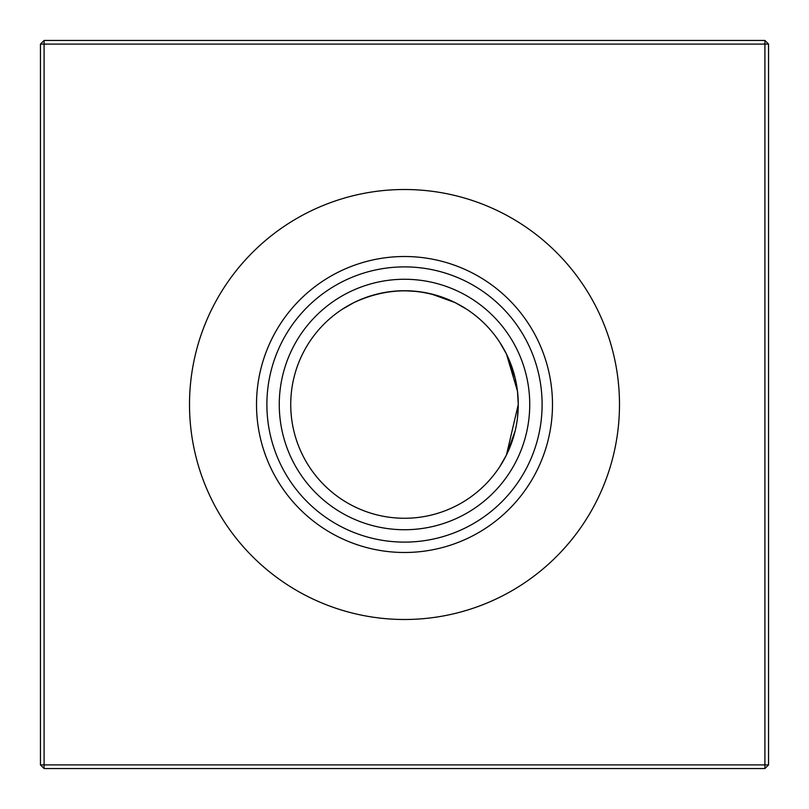 <?xml version="1.0" encoding="UTF-8"?>
<svg xmlns="http://www.w3.org/2000/svg" width="809" height="809" viewBox="0 0 809 809"><rect width="100%" height="100%" fill="white"/><g stroke="black" fill="none" stroke-linecap="round" stroke-linejoin="round"><path stroke-width="1.21" d="M342.399 309.18L353.998 302.556C387.572 286.942 421.236 286.942 455.002 302.556C421.428 286.942 387.764 286.942 353.998 302.556L342.399 309.18L353.998 302.556M515.161 430.914L506.444 455.002L499.82 466.601L506.444 455.002L499.82 466.601L506.444 455.002L515.161 430.914L506.444 455.002L499.82 466.601L506.444 455.002L499.82 466.601L506.444 455.002L515.161 430.914L506.444 455.002L499.82 466.601L506.444 455.002L518.266 404.5L517.477 391.111M515.171 378.137L506.444 353.998L499.82 342.399M518.266 404.5L517.477 417.889L518.266 404.5A113.766 113.766 0 0 1 404.5 518.266A113.766 113.766 0 0 1 290.734 404.5A113.766 113.766 0 0 1 404.5 290.734L417.859 291.523L404.5 290.734A113.766 113.766 0 0 1 518.266 404.5L517.477 417.849M404.5 529.733A125.233 125.233 0 0 1 279.267 404.5A125.233 125.233 0 0 1 404.5 279.267A125.233 125.233 0 0 1 529.733 404.5A125.233 125.233 0 0 1 404.5 529.733M404.5 542.111A137.611 137.611 0 0 1 266.889 404.5A137.611 137.611 0 0 1 404.5 266.889A137.611 137.611 0 0 1 542.111 404.5A137.611 137.611 0 0 1 404.5 542.111M404.5 552.486A147.986 147.986 0 0 1 256.514 404.5A147.986 147.986 0 0 1 404.5 256.514A147.986 147.986 0 0 1 552.486 404.5A147.986 147.986 0 0 1 404.5 552.486M404.5 619.492A214.992 214.992 0 0 1 189.508 404.5A214.992 214.992 0 0 1 404.5 189.508A214.992 214.992 0 0 1 619.492 404.5A214.992 214.992 0 0 1 404.5 619.492M499.82 466.601L506.444 455.002L499.82 466.601M515.171 430.863L506.444 455.002L515.171 430.863M466.601 309.18L455.002 302.556L466.601 309.18L455.002 302.556L430.894 293.839L455.002 302.556L466.601 309.18L455.002 302.556L430.894 293.839L455.002 302.556L466.601 309.18L455.002 302.556L430.894 293.839L455.002 302.556M515.161 378.116L517.477 391.151L515.161 378.106M378.106 293.839L391.141 291.523L378.106 293.839M768.55 44.09L768.55 764.909L764.909 768.55L44.09 768.55L44.09 764.909L764.909 764.909L764.909 44.09L44.09 44.09L44.09 764.909L40.45 764.909L40.45 44.09L44.09 44.09L44.09 40.45L764.909 40.45L768.55 44.09L764.909 44.09L764.909 40.45M506.444 353.998L517.487 391.192M764.909 768.55L764.909 764.909L768.55 764.909M40.45 764.909L44.09 768.55M40.45 44.09L44.09 40.45"/></g></svg>
